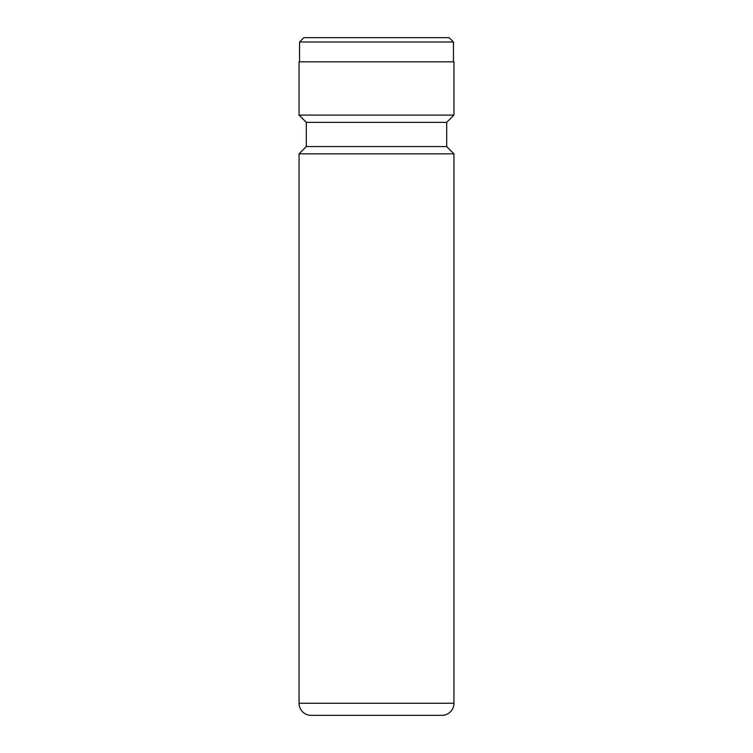 <?xml version="1.0" encoding="UTF-8"?>
<svg xmlns="http://www.w3.org/2000/svg" width="753" height="753" viewBox="0 0 753 753"><rect width="100%" height="100%" fill="white"/><g stroke="black" fill="none" stroke-linecap="round" stroke-linejoin="round"><path stroke-width="1.13" d="M303.892 37.65L449.108 37.65L453.466 42.008L299.534 42.008L303.892 37.65M453.466 61.85L453.466 42.008M299.534 61.85L299.534 42.008M299.045 703.246A12.104 12.104 0 0 0 311.149 715.35L441.851 715.35A12.104 12.104 0 0 0 453.955 703.246L453.955 153.828L299.045 153.828L299.045 703.246L453.955 703.246M299.045 153.828L306.311 146.562L446.689 146.562L453.955 153.828M446.689 146.562L446.689 122.362L453.955 115.105L453.955 61.85L299.045 61.85L299.045 115.105L453.955 115.105M306.311 146.562L306.311 122.362L446.689 122.362M306.311 122.362L299.045 115.105"/></g></svg>
